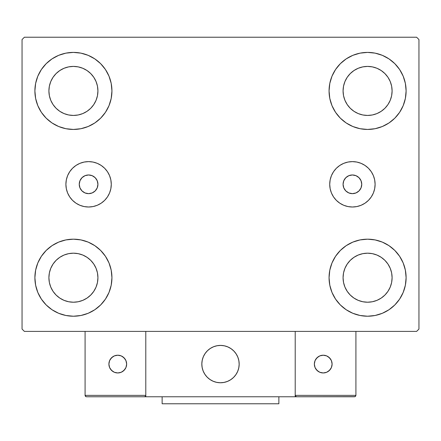 <?xml version="1.0" encoding="UTF-8"?>
<svg xmlns="http://www.w3.org/2000/svg" width="441" height="441" viewBox="0 0 441 441"><rect width="100%" height="100%" fill="white"/><g stroke="black" fill="none" stroke-linecap="round" stroke-linejoin="round"><path stroke-width="0.66" d="M79.248 184.31A9.338 9.338 0 0 1 88.591 174.972A9.338 9.338 0 0 1 97.93 184.31L97.218 180.738L95.195 177.706L92.163 175.683L88.591 174.972L85.014 175.683L81.987 177.706L79.959 180.738L79.248 184.31L79.959 187.888L81.987 190.914L85.014 192.938L88.591 193.649L92.163 192.938L95.195 190.914L97.218 187.888L97.93 184.31A9.338 9.338 0 0 1 88.591 193.649A9.338 9.338 0 0 1 79.248 184.31M343.07 184.31A9.338 9.338 0 0 1 352.409 174.972A9.338 9.338 0 0 1 361.752 184.31L361.041 187.888L359.013 190.914L355.986 192.938L352.409 193.649L348.837 192.938L345.805 190.914L343.782 187.888L343.07 184.31L343.782 180.738L345.805 177.706L348.837 175.683L352.409 174.972L355.986 175.683L359.013 177.706L361.041 180.738L361.752 184.31A9.338 9.338 0 0 1 352.409 193.649A9.338 9.338 0 0 1 343.07 184.31M329.719 184.31A22.695 22.695 0 0 1 352.409 161.621A22.695 22.695 0 0 1 375.104 184.31L374.668 188.737L373.378 192.998L371.278 196.918L368.455 200.357L365.021 203.18L361.096 205.28L356.841 206.57L352.409 207.005L347.982 206.57L343.726 205.28L339.802 203.18L336.362 200.357L333.539 196.918L331.445 192.998L330.155 188.737L329.719 184.31L330.155 179.884L331.445 175.628L333.539 171.703L336.362 168.264L339.802 165.441L343.726 163.346L347.982 162.056L352.409 161.621L356.841 162.056L361.096 163.346L365.021 165.441L368.455 168.264L371.278 171.703L373.378 175.628L374.668 179.884L375.104 184.31A22.695 22.695 0 0 1 352.409 207.005A22.695 22.695 0 0 1 329.719 184.31L330.155 179.884M65.896 184.31A22.695 22.695 0 0 1 88.591 161.621A22.695 22.695 0 0 1 111.281 184.31L110.845 188.737L109.555 192.998L107.461 196.918L104.638 200.357L101.198 203.18L97.274 205.28L93.018 206.57L88.591 207.005L84.159 206.57L79.904 205.28L75.979 203.18L72.544 200.357L69.722 196.918L67.622 192.998L66.332 188.737L65.896 184.31L66.332 179.884L67.622 175.628L69.722 171.703L72.544 168.264L75.979 165.441L79.904 163.346L84.159 162.056L88.591 161.621L93.018 162.056L97.274 163.346L101.198 165.441L104.638 168.264L107.461 171.703L109.555 175.628L110.845 179.884L111.281 184.31A22.695 22.695 0 0 1 88.591 207.005A22.695 22.695 0 0 1 65.896 184.31M37.821 292.444L35.633 285.217L34.889 277.698A38.521 38.521 0 0 1 73.415 239.176A38.521 38.521 0 0 1 111.937 277.698L111.198 285.217L109.004 292.444L105.443 299.103L100.653 304.94L94.815 309.731L88.156 313.292L80.929 315.48L73.415 316.225L65.896 315.48L58.67 313.292L52.01 309.731L46.173 304.94L41.382 299.103L37.821 292.444L35.633 285.217L34.889 277.698L35.633 270.184L37.821 262.957L41.382 256.298L46.173 250.46L52.01 245.67L58.67 242.109L65.896 239.921L73.415 239.176L80.929 239.921L88.156 242.109L94.815 245.67L100.653 250.46L105.443 256.298L109.004 262.957L111.198 270.184L111.937 277.698A38.521 38.521 0 0 1 73.415 316.225A38.521 38.521 0 0 1 34.889 277.698L35.633 270.184L37.821 262.957M403.179 76.183L405.367 83.41L406.111 90.923A38.521 38.521 0 0 1 367.585 129.445A38.521 38.521 0 0 1 329.063 90.923A38.521 38.521 0 0 1 367.585 52.402A38.521 38.521 0 0 1 406.111 90.923L405.367 98.437L403.179 105.664L399.618 112.328L394.827 118.166L388.99 122.956L382.33 126.512L375.104 128.706L367.585 129.445L360.071 128.706L352.844 126.512L346.185 122.956L340.347 118.166L335.557 112.328L331.996 105.664L329.802 98.437L329.063 90.923L329.802 83.41L331.996 76.183L335.557 69.524L340.347 63.686L346.185 58.896L352.844 55.334L360.071 53.141L367.585 52.402L375.104 53.141L382.33 55.334L388.99 58.896L394.827 63.686L399.618 69.524L403.179 76.183L405.367 83.41L406.111 90.923L405.367 98.437L403.179 105.664M403.179 262.957L405.367 270.184L406.111 277.698A38.521 38.521 0 0 1 367.585 316.225A38.521 38.521 0 0 1 329.063 277.698A38.521 38.521 0 0 1 367.585 239.176A38.521 38.521 0 0 1 406.111 277.698L405.367 285.217L403.179 292.444L399.618 299.103L394.827 304.94L388.99 309.731L382.33 313.292L375.104 315.48L367.585 316.225L360.071 315.48L352.844 313.292L346.185 309.731L340.347 304.94L335.557 299.103L331.996 292.444L329.802 285.217L329.063 277.698L329.802 270.184L331.996 262.957L335.557 256.298L340.347 250.46L346.185 245.67L352.844 242.109L360.071 239.921L367.585 239.176L375.104 239.921L382.33 242.109L388.99 245.67L394.827 250.46L399.618 256.298L403.179 262.957L405.367 270.184L406.111 277.698L405.367 285.217L403.179 292.444M37.821 105.664L35.633 98.437L34.889 90.923A38.521 38.521 0 0 1 73.415 52.402A38.521 38.521 0 0 1 111.937 90.923L111.198 98.437L109.004 105.664L105.443 112.328L100.653 118.166L94.815 122.956L88.156 126.512L80.929 128.706L73.415 129.445L65.896 128.706L58.67 126.512L52.01 122.956L46.173 118.166L41.382 112.328L37.821 105.664L35.633 98.437L34.889 90.923L35.633 83.41L37.821 76.183L41.382 69.524L46.173 63.686L52.01 58.896L58.67 55.334L65.896 53.141L73.415 52.402L80.929 53.141L88.156 55.334L94.815 58.896L100.653 63.686L105.443 69.524L109.004 76.183L111.198 83.41L111.937 90.923A38.521 38.521 0 0 1 73.415 129.445A38.521 38.521 0 0 1 34.889 90.923L35.633 83.41L37.821 76.183M53.03 104.545L56.079 108.26L53.03 104.545L50.765 100.305L49.37 95.708L48.901 90.923A24.514 24.514 0 0 1 73.415 66.409A24.514 24.514 0 0 1 97.93 90.923A24.514 24.514 0 0 1 73.415 115.437A24.514 24.514 0 0 1 48.901 90.923L49.37 86.144L50.765 81.541L49.37 86.144M347.205 291.319L350.253 295.035L347.205 291.319L344.939 287.08L343.545 282.483L343.07 277.698A24.514 24.514 0 0 1 367.585 253.184A24.514 24.514 0 0 1 392.099 277.698A24.514 24.514 0 0 1 367.585 302.217A24.514 24.514 0 0 1 343.07 277.698L343.545 272.918L344.939 268.321L343.545 272.918M347.205 104.545L350.253 108.26L347.205 104.545L344.939 100.305L343.545 95.708L343.07 90.923A24.514 24.514 0 0 1 367.585 66.409A24.514 24.514 0 0 1 392.099 90.923A24.514 24.514 0 0 1 367.585 115.437A24.514 24.514 0 0 1 343.07 90.923L343.545 86.144L344.939 81.541L343.545 86.144M53.03 291.319L56.079 295.035L53.03 291.319L50.765 287.08L49.37 282.483L48.901 277.698A24.514 24.514 0 0 1 73.415 253.184A24.514 24.514 0 0 1 97.93 277.698A24.514 24.514 0 0 1 73.415 302.217A24.514 24.514 0 0 1 48.901 277.698L49.37 272.918L50.765 268.321L49.37 272.918M416.613 37.226L24.387 37.226L22.05 39.558L22.05 329.063L24.387 331.4L416.613 331.4L418.95 329.063L418.95 39.558L416.613 37.226L24.387 37.226L22.05 39.558L22.05 329.063L24.387 331.4L416.613 331.4L418.95 329.063L418.95 39.558L416.613 37.226M56.079 108.26L59.794 111.308L56.079 108.26M64.033 113.574L68.631 114.969L64.033 113.574L59.794 111.308M87.031 111.308L90.747 108.26L93.795 104.545L90.747 108.26L87.031 111.308L82.792 113.574L78.195 114.969L73.415 115.437L68.631 114.969M96.061 100.305L97.455 95.708L96.061 100.305L93.795 104.545M93.795 77.302L90.747 73.592L87.031 70.543L90.747 73.592L93.795 77.302L96.061 81.541L97.455 86.144L97.93 90.923L97.455 95.708M82.792 68.278L78.195 66.883L82.792 68.278L87.031 70.543M59.794 70.543L56.079 73.592L53.03 77.302L56.079 73.592L59.794 70.543L64.033 68.278L68.631 66.883L73.415 66.409L78.195 66.883M350.253 295.035L353.969 298.083L350.253 295.035M358.208 300.349L362.805 301.743L358.208 300.349L353.969 298.083M381.206 298.083L384.921 295.035L387.97 291.319L384.921 295.035L381.206 298.083L376.967 300.349L372.369 301.743L367.585 302.217L362.805 301.743M390.235 287.08L391.63 282.483L390.235 287.08L387.97 291.319M387.97 264.082L384.921 260.366L381.206 257.318L384.921 260.366L387.97 264.082L390.235 268.321L391.63 272.918L392.099 277.698L391.63 282.483M376.967 255.052L372.369 253.658L376.967 255.052L381.206 257.318M353.969 257.318L350.253 260.366L347.205 264.082L350.253 260.366L353.969 257.318L358.208 255.052L362.805 253.658L367.585 253.184L372.369 253.658M350.253 108.26L353.969 111.308L350.253 108.26M358.208 113.574L362.805 114.969L358.208 113.574L353.969 111.308M381.206 111.308L384.921 108.26L387.97 104.545L384.921 108.26L381.206 111.308L376.967 113.574L372.369 114.969L367.585 115.437L362.805 114.969M390.235 100.305L391.63 95.708L390.235 100.305L387.97 104.545M387.97 77.302L384.921 73.592L381.206 70.543L384.921 73.592L387.97 77.302L390.235 81.541L391.63 86.144L392.099 90.923L391.63 95.708M376.967 68.278L372.369 66.883L367.585 66.409L372.369 66.883L376.967 68.278L381.206 70.543M353.969 70.543L350.253 73.592L347.205 77.302L350.253 73.592L353.969 70.543L358.208 68.278L362.805 66.883L367.585 66.409M56.079 295.035L59.794 298.083L56.079 295.035M64.033 300.349L68.631 301.743L64.033 300.349L59.794 298.083M87.031 298.083L90.747 295.035L93.795 291.319L90.747 295.035L87.031 298.083L82.792 300.349L78.195 301.743L73.415 302.217L68.631 301.743M96.061 287.08L97.455 282.483L96.061 287.08L93.795 291.319M93.795 264.082L90.747 260.366L87.031 257.318L90.747 260.366L93.795 264.082L96.061 268.321L97.455 272.918L97.93 277.698L97.455 282.483M82.792 255.052L78.195 253.658L82.792 255.052L87.031 257.318M59.794 257.318L56.079 260.366L53.03 264.082L56.079 260.366L59.794 257.318L64.033 255.052L68.631 253.658L73.415 253.184L78.195 253.658M50.765 81.541L53.03 77.302M344.939 268.321L347.205 264.082M344.939 81.541L347.205 77.302M50.765 268.321L53.03 264.082M66.332 179.884L66.552 178.897M84.159 162.056L88.591 161.621M110.845 179.884L111.281 184.31M374.668 179.884L374.448 178.897M356.841 162.056L352.409 161.621M201.824 364.084A18.676 18.676 0 0 1 220.5 345.408A18.676 18.676 0 0 1 239.176 364.084L238.818 360.44L237.754 356.934L236.029 353.71L233.708 350.876L230.875 348.555L227.65 346.83L224.144 345.766L220.5 345.408L216.856 345.766L213.35 346.83L210.125 348.555L207.292 350.876L204.971 353.71L203.246 356.934L202.182 360.44L201.824 364.084L202.182 367.728L203.246 371.234L204.971 374.459L207.292 377.292L210.125 379.613L213.35 381.338L216.856 382.402L220.5 382.76L224.144 382.402L227.65 381.338L230.875 379.613L233.708 377.292L236.029 374.459L237.754 371.234L238.818 367.728L239.176 364.084A18.676 18.676 0 0 1 220.5 382.76A18.676 18.676 0 0 1 201.824 364.084M355.915 395.368L295.211 395.368L295.211 331.4L295.211 395.368L355.915 395.368L355.501 396.36L355.915 395.368L355.915 331.4L355.915 395.368L355.049 396.663L295.211 396.768L295.211 331.4L295.211 396.768L145.789 396.768L145.789 331.4L295.211 331.4L145.789 331.4L145.789 396.768L86.486 396.768L144.389 396.768L145.381 396.36L145.789 395.368L85.085 395.368L85.085 331.4L85.085 395.368L85.499 396.36L86.486 396.768L85.499 396.36L85.951 396.663L85.085 395.368L85.196 395.908M295.211 395.368L295.619 396.36L295.316 395.908L296.611 396.768L144.389 396.768L145.381 396.36L144.389 396.768M201.89 365.677L202.138 367.491M202.557 369.277L203.152 371.008M203.918 372.678L204.839 374.26M205.908 375.749L207.127 377.121M211.487 380.44L213.13 381.245M218.433 382.645L220.257 382.76M222.093 382.694L223.907 382.446M225.693 382.027L227.424 381.432M229.094 380.671L230.676 379.745M232.164 378.676L233.537 377.457L232.164 378.676M234.783 376.118L235.896 374.657M236.856 373.103L237.66 371.454M239.061 366.151L239.176 364.327M239.11 362.491L238.862 360.677M238.443 358.891L237.848 357.16M237.082 355.49L236.161 353.908M235.092 352.42L233.873 351.047M229.513 347.728L227.87 346.924M222.567 345.524L220.743 345.408M218.907 345.474L217.093 345.722M215.307 346.141L213.576 346.736M211.906 347.502L210.324 348.423M208.836 349.498L207.463 350.711M206.217 352.05L205.104 353.511M204.144 355.071L203.34 356.714M201.939 362.017L201.824 363.847M217.33 345.678A18.676 18.676 0 0 1 238.906 360.914A18.676 18.676 0 0 1 223.67 382.49A18.676 18.676 0 0 1 202.094 367.254A18.676 18.676 0 0 1 217.33 345.678L213.797 346.648L210.528 348.291L207.639 350.54L205.241 353.313L203.433 356.493L202.281 359.972L201.829 363.605L202.094 367.254L203.064 370.787L204.707 374.056L206.956 376.95L209.729 379.343L212.909 381.151L216.388 382.303L220.02 382.755L223.67 382.49L227.203 381.52L230.472 379.877L233.361 377.628L235.759 374.856L237.567 371.675L238.719 368.196L239.171 364.564L238.906 360.914L237.936 357.381L236.293 354.112L234.044 351.223L231.271 348.825L228.091 347.017L224.612 345.865L220.98 345.413L217.33 345.678M295.211 331.4L355.915 331.4L295.211 331.4M296.611 396.768L295.619 396.36L296.611 396.768L354.514 396.768L355.501 396.36M295.619 396.36L296.076 396.663M145.684 395.908L145.789 395.368L145.684 395.908L145.789 395.368L85.085 395.368M145.381 396.36L144.924 396.663M332.101 364.084A8.87 8.87 0 0 1 323.225 372.954A8.87 8.87 0 0 1 314.356 364.084A8.87 8.87 0 0 1 323.225 355.214A8.87 8.87 0 0 1 332.101 364.084L331.423 360.688L329.499 357.811L326.621 355.887L323.225 355.214L319.83 355.887L316.952 357.811L315.028 360.688L314.356 364.084L315.028 367.48L316.952 370.357L319.83 372.281L323.225 372.954L326.621 372.281L329.499 370.357L331.423 367.48L332.101 364.084M315.85 369.012L318.297 371.46M328.154 371.46L330.601 369.012M330.601 359.156L328.154 356.708M318.297 356.708L315.85 359.156M117.775 355.214A8.87 8.87 0 0 1 126.644 364.084A8.87 8.87 0 0 1 117.775 372.954A8.87 8.87 0 0 1 108.899 364.084A8.87 8.87 0 0 1 117.775 355.214L114.379 355.887L111.501 357.811L109.577 360.688L108.899 364.084L109.577 367.48L111.501 370.357L114.379 372.281L117.775 372.954L121.17 372.281L124.048 370.357L125.972 367.48L126.644 364.084L125.972 360.688L124.048 357.811L121.17 355.887L117.775 355.214M122.703 371.46L125.15 369.012M125.15 359.156L122.703 356.708M112.846 356.708L110.399 359.156M110.399 369.012L112.846 371.46M278.866 396.768L278.866 403.774L162.134 403.774L162.134 396.768L162.134 403.774L278.866 403.774L278.866 396.768"/></g></svg>
